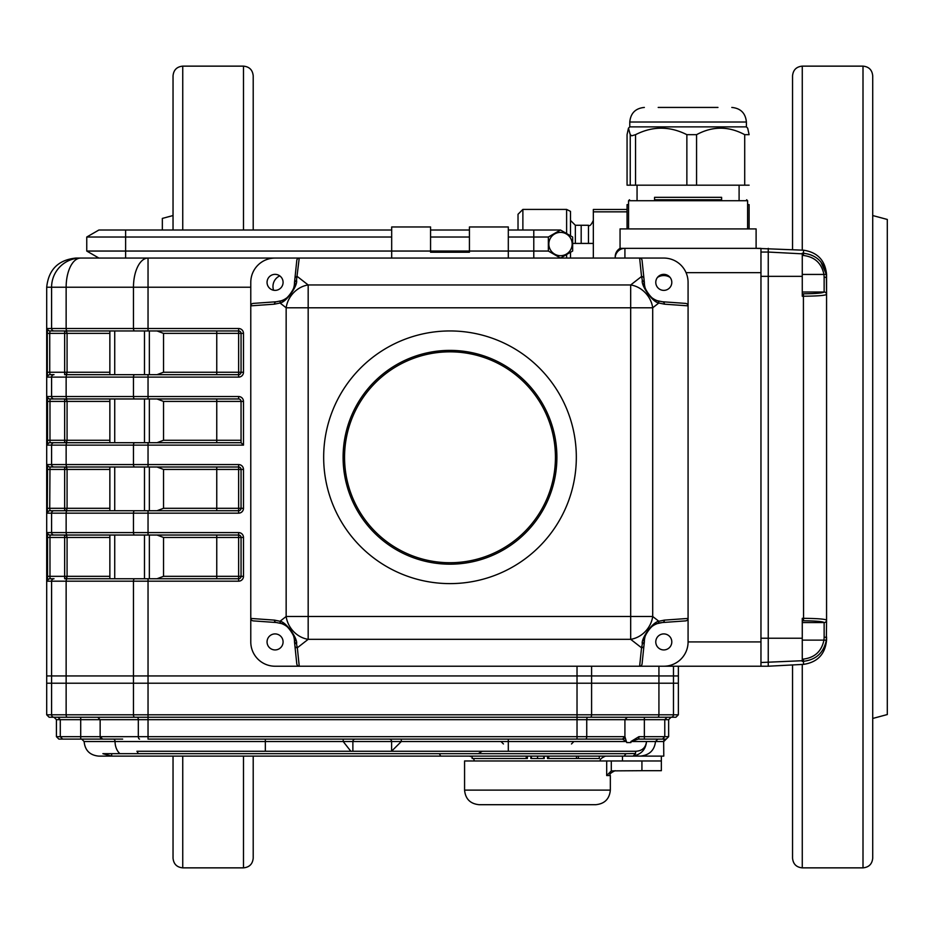 <?xml version="1.0" encoding="UTF-8"?>
<svg xmlns="http://www.w3.org/2000/svg" width="934" height="934" viewBox="0 0 934 934"><rect width="100%" height="100%" fill="white"/><g stroke="black" fill="none" stroke-linecap="round" stroke-linejoin="round"><path stroke-width="1.4" d="M588.478 243.424L588.478 225.269L581.182 225.269L581.182 243.424L581.182 225.269L575.356 225.269L570.499 220.412M518.02 230.009L518.02 214.271L522.877 209.414L522.877 230.009M253.207 230.009L253.207 75.852L253.207 230.009M253.207 858.148L253.207 756.108L253.207 858.148C252.635 864.043 249.39 867.289 243.482 867.861L182.749 867.861C176.853 867.289 173.607 864.043 173.035 858.148L173.035 756.108M173.035 230.009L173.035 75.852C173.607 69.957 176.853 66.711 182.749 66.139L182.749 230.009M162.341 230.009L162.341 218.416L173.035 215.544M570.499 211.423L566.611 209.414L522.877 209.414L518.02 214.271M570.499 258.064L570.499 252.297M570.499 235.777L570.499 211.364L566.611 209.414L566.611 233.535M872.718 215.544L887.3 219.455L887.3 714.545L872.718 718.456M792.546 249.623L792.546 75.852C793.129 69.957 796.363 66.711 802.271 66.139L863.004 66.139C868.912 66.711 872.146 69.957 872.718 75.852L872.718 858.148C872.146 864.043 868.912 867.289 863.004 867.861L863.004 66.139M802.271 664.436L802.271 867.861C796.363 867.289 793.129 864.055 792.546 858.148L792.546 664.938M872.718 858.148L872.718 725.473M872.718 208.527L872.718 295.996M627.053 209.473L593.335 209.473L593.335 258.064M157.005 398.97L163.532 401.41L163.532 440.276L157.005 442.704M250.779 287.217L148.039 287.217L148.039 328.523L238.625 328.523A4.857 4.857 0 0 1 243.482 333.38L243.482 372.246A4.857 4.857 0 0 1 238.625 377.114L148.039 377.114L148.039 396.541L238.625 396.541L238.625 398.97L49.981 398.97L109.862 398.97L109.862 442.704L49.981 442.704L241.054 442.704L241.054 401.41L163.532 401.41M157.005 535.03L163.532 537.459L163.532 576.325L157.005 578.753M241.054 401.41A2.428 2.428 0 0 0 238.625 398.97A2.428 2.428 0 0 1 241.054 401.41L243.482 401.41A4.857 4.857 0 0 0 238.625 396.541A4.857 4.857 0 0 1 243.482 401.41L243.482 445.133L148.039 445.133L148.039 464.572L238.625 464.572A4.857 4.857 0 0 1 243.482 469.428L243.482 508.306A4.857 4.857 0 0 1 238.625 513.163L148.039 513.163L148.039 532.59L238.625 532.59L238.625 535.03L49.981 535.03L109.862 535.03L109.862 578.753M157.005 330.951L163.532 333.38L163.532 372.246L157.005 374.674M163.532 372.246L241.054 372.246L241.054 333.38A2.428 2.428 0 0 0 238.625 330.951L49.981 330.951L109.862 330.951L109.862 374.674M157.005 467L163.532 469.428L163.532 508.306L238.625 508.306L238.625 467A2.428 2.428 0 0 1 241.054 469.428L243.482 469.428A4.857 4.857 0 0 0 238.625 464.572L238.625 467L144.478 467L144.478 510.735M163.532 508.306L157.005 510.735M47.552 464.572A2.428 2.428 90 0 0 49.981 467L49.736 508.306L47.307 508.306L47.552 464.572L148.039 464.572L148.039 467L49.981 467L109.862 467L109.862 510.735L49.981 510.735L238.625 510.735L238.625 513.163A4.857 4.857 0 0 0 243.482 508.306L241.054 508.306L241.054 469.428A2.428 2.428 0 0 0 238.625 467M802.271 253.838L768.25 252.052L768.25 248.351L768.25 666.222L803.544 664.366C817.53 662.276 825.201 654.185 826.567 640.094L826.567 636.965L824.138 637.513L824.138 622.558A2.428 2.417 180 0 0 826.567 620.129L826.345 640.234C823.66 652.773 816.059 659.789 803.544 661.295L802.271 661.354L802.271 618.331L803.544 618.331C817.448 618.471 825.131 619.079 826.567 620.129L826.567 294.432C825.131 295.494 817.448 296.09 803.544 296.23L802.271 296.23L802.271 253.207L803.544 253.277C816.059 254.772 823.66 261.789 826.345 274.339L826.567 294.432L826.567 274.468C825.201 260.388 817.53 252.297 803.544 250.195L756.108 248.351L756.108 228.912L620.059 228.912L620.059 248.351A9.714 9.714 0 0 0 615.202 256.768L615.202 258.064A9.714 9.714 0 0 1 624.916 248.351L760.965 248.351L760.965 666.222L639.627 666.222L663.782 666.222L639.627 666.222L641.541 647.787A2.428 2.277 5.9 0 0 643.958 645.756L642.067 663.887A2.592 2.428 -84.1 0 1 639.627 666.222L275.075 666.222A24.296 24.296 0 0 1 250.779 641.927L250.779 618.436L274.421 620.118A2.428 2.207 94.1 0 0 276.452 622.534L253.289 620.888A2.685 2.428 4.1 0 1 250.779 618.436L250.779 305.85A2.685 2.428 -4.1 0 1 253.289 303.398L276.452 301.752A2.428 2.207 85.9 0 0 274.421 304.169L250.779 305.85L250.779 282.36A24.296 24.296 0 0 1 275.075 258.064L148.039 258.064L148.039 287.217L133.469 287.217L133.469 328.523L148.039 328.523L148.039 330.951M663.782 666.222A24.296 24.296 0 0 0 688.078 641.927L688.078 305.85L664.436 304.169A2.428 2.207 -85.9 0 0 662.404 301.752L685.579 303.398A2.685 2.428 4.1 0 1 688.078 305.85L688.078 282.36A24.296 24.296 0 0 0 663.782 258.064L639.627 258.064A2.592 2.428 -95.9 0 1 642.067 260.399L643.958 278.53A2.428 2.277 174.1 0 0 641.541 276.499L639.627 258.064L275.075 258.064L299.242 258.064L296.498 280.317C298.226 284.975 286.469 302.231 280.037 303.013L274.421 304.169M109.862 537.459L67.073 537.459L67.073 576.325A2.428 2.417 90 0 1 64.656 578.753L238.625 578.753A2.428 2.428 0 0 0 241.054 576.325L241.054 537.459L163.532 537.459M109.862 535.03L49.981 535.03L49.981 578.753A2.428 2.428 90 0 0 47.552 581.182L51.592 581.182L51.592 675.936L46.7 675.936L46.7 287.217C48.556 269.634 58.282 259.921 75.888 258.064L80.709 258.064L75.888 258.064M109.862 469.428L67.073 469.428L67.073 508.306L49.736 508.306L49.981 510.735A2.428 2.428 90 0 0 47.552 513.163L51.592 513.163L51.592 532.59L133.469 532.59A2.428 1.214 90 0 0 134.683 535.03M109.862 398.97L49.981 398.97L49.981 442.704A2.428 2.428 90 0 0 47.552 445.133L51.592 445.133L51.592 464.572A2.428 2.428 90 0 0 54.02 467M134.683 374.674A2.428 1.214 90 0 0 133.469 377.114L66.139 377.114A2.428 1.214 -90 0 1 67.353 374.674L238.625 374.674L238.625 377.114A4.857 4.857 0 0 0 243.482 372.246L241.054 372.246A2.428 2.428 0 0 1 238.625 374.674L238.625 333.38L163.532 333.38M47.552 377.114L47.307 372.246L49.736 372.246L49.981 374.674A2.428 2.428 -90 0 0 47.552 377.114L51.592 377.114A2.428 2.428 -90 0 1 54.02 374.674L49.981 374.674M163.532 576.325L238.625 576.325L238.625 581.182A4.857 4.857 0 0 0 243.482 576.325A4.857 4.857 0 0 1 238.625 581.182L51.592 581.182A2.428 2.428 90 0 1 54.02 578.753L49.981 578.753M64.656 578.753L64.656 537.459L67.073 537.459A2.428 2.417 90 0 0 64.656 535.03L67.353 535.03A2.428 1.214 -90 0 1 66.139 532.59L66.139 513.163L51.592 513.163A2.428 2.428 90 0 1 54.02 510.735L49.981 510.735M109.862 510.735L64.656 510.735A2.428 2.417 -90 0 0 67.073 508.306L109.862 508.306M109.862 467L64.656 467A2.428 2.417 -90 0 1 67.073 469.428L47.307 469.428M67.353 442.704L64.656 442.704L67.353 442.704A2.428 1.214 90 0 0 66.139 445.133L51.592 445.133A2.428 2.428 90 0 1 54.02 442.704L49.981 442.704M109.862 330.951L54.02 330.951A2.428 2.428 90 0 1 51.592 328.523L66.139 328.523A2.428 1.214 90 0 0 67.353 330.951L64.656 330.951A2.428 2.417 90 0 1 67.073 333.38L67.073 372.246L109.862 372.246M663.654 741.526L655.505 741.526C654.442 750.399 649.317 755.256 640.129 756.108L663.782 756.108L663.654 741.526A2.428 2.417 90 0 1 666.07 739.098L662.463 739.098L664.774 736.669L664.774 719.67L667.086 717.242L675.936 717.242L678.364 714.802L678.364 683.221L673.472 683.221L678.364 683.221L678.364 675.936L46.7 675.936L46.7 683.221L51.592 683.221L46.7 683.221L46.7 714.802L49.128 717.242L67.353 717.242L53.997 717.242L56.425 719.67L56.425 736.669L60.29 736.669L60.29 719.67L57.978 717.242M49.981 535.03A2.428 2.428 -90 0 1 47.552 532.59L47.552 581.182M49.981 398.97A2.428 2.428 90 0 1 47.552 396.541L47.552 445.133M109.862 333.38L49.736 333.38L49.981 330.951A2.428 2.428 90 0 1 47.552 328.523L47.307 333.38L49.736 333.38L49.736 372.246L67.073 372.246A2.428 2.417 90 0 1 64.656 374.674L64.656 330.951M46.7 714.802L673.472 714.802L673.472 683.221L658.925 683.221L673.472 683.221L673.472 675.936L678.364 675.936L678.364 666.222M243.482 445.133L241.054 442.704M80.709 258.064A29.152 14.582 90 0 0 66.139 287.217L51.592 287.217A29.152 29.117 90 0 1 80.709 258.064L148.039 258.064A29.152 14.582 90 0 0 133.469 287.217L66.139 287.217L66.139 328.523L133.469 328.523A2.428 1.214 -90 0 0 134.683 330.951M241.054 508.306A2.428 2.428 0 0 1 238.625 510.735L238.625 508.306L241.054 508.306A2.428 2.428 0 0 1 238.625 510.735M238.625 535.03A2.428 2.428 0 0 1 241.054 537.459A2.428 2.428 0 0 0 238.625 535.03L238.625 576.325L241.054 576.325A2.428 2.428 0 0 1 238.625 578.753M620.059 248.351L624.916 248.351L624.916 258.064M673.472 666.222L673.472 675.936L51.592 675.936L51.592 683.221L66.139 683.221L51.592 683.221L51.592 714.802A2.428 2.428 90 0 0 54.02 717.242M678.364 714.802L673.472 714.802A2.428 2.428 90 0 1 671.044 717.242L657.711 717.242A2.428 1.214 90 0 0 658.925 714.802L658.925 683.221L66.139 683.221L658.925 683.221L658.925 666.222M391.685 258.064L391.685 226.962L430.562 226.962L430.562 252.227L469.428 252.227L469.428 226.962L508.306 226.962L508.306 258.064M449.99 583.61A126.335 126.335 0 0 0 576.325 457.286A126.335 126.335 0 0 0 449.99 330.951A126.335 126.335 0 0 0 323.666 457.286A126.335 126.335 0 0 0 449.99 583.61M294.911 645.756A2.428 2.277 -5.9 0 0 297.327 647.787L299.242 666.222A2.592 2.428 -95.9 0 1 296.79 663.887L294.502 641.927C296.942 638.634 286.96 623.2 281.438 623.562L276.452 622.534M274.421 620.118L280.037 621.262C286.469 622.056 298.226 639.3 296.498 643.97L297.327 647.787L308.173 639.323A24.296 20.91 52 0 1 286.154 616.487L308.173 616.487L308.173 639.323L630.684 639.323A24.296 20.91 -52 0 0 652.703 616.487L658.82 621.262L664.436 620.118L688.078 618.436A2.685 2.428 -4.1 0 1 685.579 620.888L662.404 622.534A2.428 2.207 -94.1 0 0 664.436 620.118M296.498 643.97L294.514 642.02M276.452 301.752L281.438 300.725A2.428 2.183 70.9 0 0 280.037 303.013L286.154 307.788A24.296 20.91 -52 0 1 308.173 284.963L308.173 307.788L286.154 307.788L286.154 616.487L280.037 621.262A2.428 2.183 109.1 0 0 281.438 623.562A19.439 19.439 0 0 1 294.502 641.927M644.343 642.02L642.359 643.97C640.642 639.3 652.387 622.056 658.82 621.262A2.428 2.183 -109.1 0 1 657.419 623.562C651.897 623.2 641.915 638.634 644.355 641.927L643.958 645.756M664.436 304.169L658.82 303.013L652.703 307.788L630.684 307.788L630.684 284.963A24.296 20.91 52 0 1 652.703 307.788L652.703 616.487L630.684 616.487L630.684 639.323L641.541 647.787L642.359 643.97M650.403 627.835A19.439 19.439 0 0 1 662.404 622.534L657.419 623.562M642.359 280.317L644.355 282.36C641.915 285.652 651.897 301.087 657.419 300.725A2.428 2.183 -70.9 0 1 658.82 303.013C652.387 302.231 640.642 284.975 642.359 280.317L641.541 276.499L630.684 284.963L308.173 284.963L297.327 276.499A2.428 2.277 -174.1 0 0 294.911 278.53L296.79 260.399A2.592 2.428 -84.1 0 1 299.242 258.064M643.958 278.53L644.343 282.255M644.355 282.36A19.439 19.439 0 0 0 657.419 300.725L662.404 301.752M288.454 296.452A19.439 19.439 0 0 1 281.438 300.725C286.96 301.087 296.942 285.652 294.502 282.36L296.498 280.317M294.514 282.255L294.911 278.53M644.355 641.927A19.439 19.439 0 0 1 648.651 629.726M648.768 629.586A19.439 19.439 0 0 1 649.562 628.687M663.782 649.936A8.021 8.021 0 0 0 670.729 637.91A8.021 8.021 0 0 0 656.847 637.91A8.021 8.021 0 0 0 663.782 649.936M275.075 649.936A8.021 8.021 0 0 0 282.01 637.91A8.021 8.021 0 0 0 268.128 637.91A8.021 8.021 0 0 0 275.075 649.936M663.782 258.064L639.627 258.064L663.782 258.064M663.782 290.381A8.021 8.021 0 0 0 670.729 278.355A8.021 8.021 0 0 0 656.847 278.355A8.021 8.021 0 0 0 663.782 290.381M294.502 282.36A19.439 19.439 0 0 1 290.205 294.56M290.089 294.7A19.439 19.439 0 0 1 289.295 295.599M275.075 290.381A8.021 8.021 0 0 0 282.01 278.355A8.021 8.021 0 0 0 268.128 278.355A8.021 8.021 0 0 0 275.075 290.381M449.99 562.723A105.437 105.437 0 0 0 541.311 404.562A105.437 105.437 0 0 0 358.679 404.562A105.437 105.437 0 0 0 449.99 562.723M449.99 564.183A106.896 106.896 0 0 1 357.418 403.838A106.896 106.896 0 0 1 542.572 403.838A106.896 106.896 0 0 1 449.99 564.183M279.78 275.869A11.663 11.663 0 0 0 273.592 290.24M670.098 277.41A11.663 11.663 0 0 0 657.478 277.41M802.271 274.433L823.94 274.433L824.138 277.048L823.94 274.433L826.345 274.339L820.846 261.894M824.138 637.513L823.94 640.129L824.138 637.513M826.345 640.234L823.94 640.129C821.593 651.348 814.752 657.664 803.415 659.089L803.544 664.366M826.567 274.468L826.567 277.596L824.138 277.048L824.138 292.015A2.428 2.417 -179.3 0 1 826.567 294.432A2.428 2.417 180 0 0 824.138 292.015C822.959 293.054 816.047 293.661 803.415 293.813L803.544 618.331L803.415 620.76L802.271 620.748M760.965 252.052L768.25 252.052L768.25 276.336L760.965 276.336L760.965 638.226L768.25 638.226L768.25 666.222L760.965 666.222M802.271 276.336L768.25 276.336L768.25 638.226L802.271 638.226M654.559 199.759L688.078 199.759L654.559 199.759L654.559 197.331L721.608 197.331L721.608 199.759L688.078 199.759L721.608 199.759M747.609 204.616L749.115 204.616L749.103 228.912L749.115 204.616M627.053 204.616L627.053 228.912L627.053 204.616L628.559 204.616M627.064 134.671L627.064 185.177L627.064 134.671L628.465 128.18L630.24 134.671L631.804 135.792L635.552 134.671C652.609 126.032 669.713 126.032 686.864 134.671L696.566 134.671C712.572 126.032 728.613 126.032 744.713 134.671L749.103 134.671L747.69 128.18M635.552 134.671L635.552 185.177L630.24 185.177L630.24 134.671M696.566 134.671L696.566 185.177L686.864 185.177L686.864 134.671M749.115 185.177L744.713 185.177L744.713 134.671M658.201 107.433L717.966 107.433M696.566 185.177L744.713 185.177M635.552 185.177L686.864 185.177M627.064 185.177L630.24 185.177M629.773 126.872L629.773 122.015L746.394 122.015L746.394 126.872L629.773 126.872L628.465 128.18M611.303 770.889L641.927 770.69L641.927 760.965L611.303 760.965L611.303 770.889L606.691 775.547L606.691 760.965L611.303 760.965M661.354 756.108L661.354 760.965L641.927 760.965L661.354 760.965L661.354 770.69L641.927 770.69M610.334 790.117C609.47 798.979 604.613 803.835 595.764 804.699L479.142 804.699C470.292 803.835 465.436 798.979 464.572 790.117L610.334 790.117L610.334 775.547L606.691 775.547M606.691 760.965L464.572 760.965L464.572 790.117M626.037 753.68L635.599 753.505A258.438 258.438 -46.2 0 1 633.264 755.933C641.284 754.368 645.698 749.57 646.526 741.526C645.744 747.597 642.253 750.831 636.054 751.251L352.877 751.251L482.271 751.251L478.196 753.68L626.037 753.68L624.11 756.108L111.66 756.108L102.88 753.68L119.914 753.68A14.582 10.869 -90 0 1 115.057 741.526L84.118 741.526C84.982 750.387 89.839 755.244 98.7 756.108L111.66 756.108L111.66 753.68M633.264 755.933L640.129 756.108M439.307 753.68A695.865 492.055 180 0 0 440.766 756.108M478.196 753.68L119.914 753.68L138.419 753.68L136.936 751.251L265.349 751.251L265.349 741.526L115.057 741.526A2.428 1.81 90 0 0 113.248 739.098L102.577 739.098A2.428 2.428 0 0 1 100.148 736.669L100.148 719.67L97.72 717.242M391.533 751.251L401.305 741.526L352.877 741.526L352.877 751.251L265.349 751.251L350.834 751.251L343.198 741.526L265.349 741.526L265.349 739.098M636.054 751.251L508.306 751.251L508.306 741.526L626.434 741.526L622.488 739.098L577.025 739.098L622.488 739.098L577.025 739.098L577.025 736.669L624.916 736.669L626.702 742.565L626.434 741.526L626.702 742.565L630.917 742.565L630.917 741.526L638.926 736.669L668.639 736.669L668.639 719.67L624.916 719.67L627.344 717.242M657.711 717.242L67.353 717.242A2.428 1.214 90 0 1 66.139 714.802L66.139 581.182A2.428 1.214 90 0 1 67.353 578.753M577.025 666.222L577.025 717.242L587.953 717.242A2.428 1.214 90 0 0 586.739 719.67L56.425 719.67M671.067 717.242L668.639 719.67M122.658 739.098L113.248 739.098M80.709 739.098L80.709 736.669L100.148 736.669L102.577 739.098L58.865 739.098L56.425 736.669M62.601 739.098L60.29 736.669L80.709 736.669L80.709 717.242M624.216 738.385L623.632 738.806A2.428 2.428 0 0 0 624.916 736.669A2.428 2.417 180 0 1 622.745 739.121M585.525 739.098A2.428 1.214 90 0 0 586.739 736.669L586.739 719.67L624.916 719.67L624.916 736.669L622.488 739.098L148.039 739.098L148.039 736.669L577.025 736.669L577.025 717.242M662.463 739.098L638.237 739.098A2.428 0.677 -90 0 0 638.926 736.669M644.355 717.242L644.355 739.098L638.237 739.098L630.917 741.526M631.256 741.526L655.505 741.526L657.805 739.098M663.782 741.526L668.639 736.669M641.927 760.965L622.488 760.965L622.488 756.108M530.874 756.108L530.874 758.536L544.23 758.536L544.23 756.108M531.376 758.536L531.376 756.108M543.728 758.536L543.728 756.108M599.301 756.108L599.301 758.536L578.368 758.536L578.368 756.108M547.522 756.108L547.522 758.536L578.368 758.536M548.702 758.536L548.702 756.108M576.476 758.536L576.476 756.108M527.383 756.108L527.383 758.536L472.172 758.536L472.172 756.108M526.204 758.536L526.204 756.108M635.599 751.251L635.599 753.505M641.927 756.108L624.11 756.108M560.505 255.694A11.663 11.663 0 0 1 550.406 238.205A11.663 11.663 0 0 1 570.604 238.205A11.663 11.663 0 0 1 560.505 255.694M560.68 257.959L572.647 251.048L572.647 237.026L560.505 230.009L508.306 230.009M533.781 258.064L533.781 251.048L548.351 251.048L548.351 237.026L560.505 230.009L548.351 237.026L508.306 237.026M469.428 230.009L430.562 230.009M391.685 230.009L98.899 230.009L86.757 237.026L125.623 237.026L125.623 230.009M469.428 237.026L430.562 237.026M391.685 237.026L125.623 237.026L125.623 251.048L86.757 251.048L86.757 237.026M533.781 230.009L533.781 251.048L125.623 251.048L125.623 258.064M98.899 258.064L86.757 251.048M548.351 251.048L560.505 258.064M575.356 225.269L575.356 243.424M243.482 867.861L243.482 756.108M243.482 230.009L243.482 66.139C249.39 66.711 252.624 69.945 253.207 75.852M182.749 867.861L182.749 756.108M566.611 258.064L566.611 254.538M802.271 66.139L802.271 250.125M144.478 398.97L144.478 442.704M114.73 398.97L114.73 442.704M149.347 398.97L149.347 442.704M144.478 535.03L144.478 578.753M114.73 535.03L114.73 578.753M149.347 535.03L149.347 578.753M144.478 330.951L144.478 374.674M114.73 330.951L114.73 374.674M149.347 330.951L149.347 374.674M114.73 467L114.73 510.735M149.347 467L149.347 510.735M216.758 535.03L216.758 578.753M47.307 576.325L109.862 576.325M47.307 537.459L64.656 537.459L64.656 535.03M216.758 467L216.758 469.428L163.532 469.428M241.054 469.428L216.758 469.428L216.758 510.735M64.656 467L64.656 510.735M163.532 440.276L241.054 440.276M216.758 398.97L216.758 442.704M109.862 401.41L67.073 401.41L67.073 440.276L109.862 440.276M47.307 440.276L64.656 440.276L64.656 442.704A2.428 2.417 90 0 0 67.073 440.276L64.656 440.276L64.656 401.41L67.073 401.41A2.428 2.417 -90 0 0 64.656 398.97L64.656 401.41L47.307 401.41M216.758 330.951L216.758 374.674M238.625 330.951L238.625 333.38L243.482 333.38A4.857 4.857 0 0 0 238.625 328.523L238.625 330.951A2.428 2.428 0 0 1 241.054 333.38M148.039 578.753L148.039 736.669L138.325 736.669L138.325 719.67A2.428 1.214 90 0 0 137.111 717.242M134.683 578.753A2.428 1.214 -90 0 0 133.469 581.182L133.469 714.802A2.428 1.214 90 0 0 134.683 717.242M47.552 532.59L51.592 532.59A2.428 2.428 -90 0 0 54.02 535.03M47.307 508.306L47.552 513.163M47.552 396.541L51.592 396.541A2.428 2.428 90 0 0 54.02 398.97M148.039 374.674L148.039 377.114L133.469 377.114L133.469 396.541L66.139 396.541L66.139 377.114L51.592 377.114L51.592 396.541L66.139 396.541A2.428 1.214 90 0 0 67.353 398.97M47.307 372.246L47.307 333.38M47.552 328.523L51.592 328.523L51.592 287.217L46.7 287.217M238.625 532.59A4.857 4.857 0 0 1 243.482 537.459A4.857 4.857 0 0 0 238.625 532.59M590.381 717.242A2.428 1.214 90 0 0 591.596 714.802L591.596 666.222M241.054 537.459L243.482 537.459L243.482 576.325L241.054 576.325M241.054 372.246A2.428 2.428 0 0 1 238.625 374.674M134.683 442.704A2.428 1.214 90 0 0 133.469 445.133L66.139 445.133L66.139 464.572A2.428 1.214 90 0 0 67.353 467M148.039 442.704L148.039 445.133L133.469 445.133L133.469 464.572A2.428 1.214 90 0 0 134.683 467M134.683 398.97A2.428 1.214 90 0 1 133.469 396.541L148.039 396.541L148.039 398.97M67.353 510.735A2.428 1.214 90 0 0 66.139 513.163L133.469 513.163L133.469 532.59L148.039 532.59L148.039 535.03M134.683 510.735A2.428 1.214 90 0 0 133.469 513.163L148.039 513.163L148.039 510.735M760.965 272.646L686.058 272.646M688.078 641.927L760.965 641.927M630.684 616.487L630.684 307.788L308.173 307.788L308.173 616.487L630.684 616.487M802.271 659.147L803.415 659.089M826.567 620.129A2.428 2.417 179.3 0 1 824.138 622.558L824.138 622.558C822.959 621.507 816.047 620.912 803.415 620.76M802.271 293.813L803.415 293.813M803.544 250.195L803.415 255.472L802.271 255.414M823.94 274.433C821.593 263.213 814.752 256.897 803.415 255.472M802.271 292.015L824.138 292.015M802.271 622.558L824.138 622.558M802.271 640.129L823.94 640.129M802.271 660.723L760.965 662.51M747.609 228.912L747.609 200.728L628.559 200.728L629.528 199.759M508.306 739.098L508.306 741.526L401.305 741.526L401.305 739.098M355.305 739.098A2.428 2.417 90 0 0 352.877 741.526L343.198 741.526L343.198 739.098M391.615 751.216L391.615 741.526A2.428 2.417 90 0 0 389.198 739.098M139.54 739.098A2.428 1.214 -90 0 1 138.325 736.669L100.148 736.669M537.552 758.536L537.552 756.108M243.482 66.139L182.749 66.139M572.647 243.424L593.335 243.424M588.478 225.269C589.611 226.518 591.234 224.907 593.335 220.412M802.271 867.861L863.004 867.861M593.335 211.843L627.053 211.843M628.559 228.912L628.559 200.728M747.609 200.728L746.628 199.759M637.058 185.177L637.058 199.759M739.098 185.177L739.098 199.759M746.394 126.872L747.702 128.18M629.773 122.015C630.637 113.166 635.494 108.297 644.355 107.433M746.394 122.015C745.53 113.154 740.662 108.297 731.812 107.433M610.334 775.547C609.061 774.368 610.673 772.757 615.202 770.69M84.118 741.526L81.69 739.098M571.468 743.966L573.896 741.526M503.438 743.966L501.009 741.526M474.285 760.965L473.643 758.536M472.172 756.96L469.428 756.108M600.62 760.965C599.383 759.786 601.006 758.163 605.477 756.108"/></g></svg>
